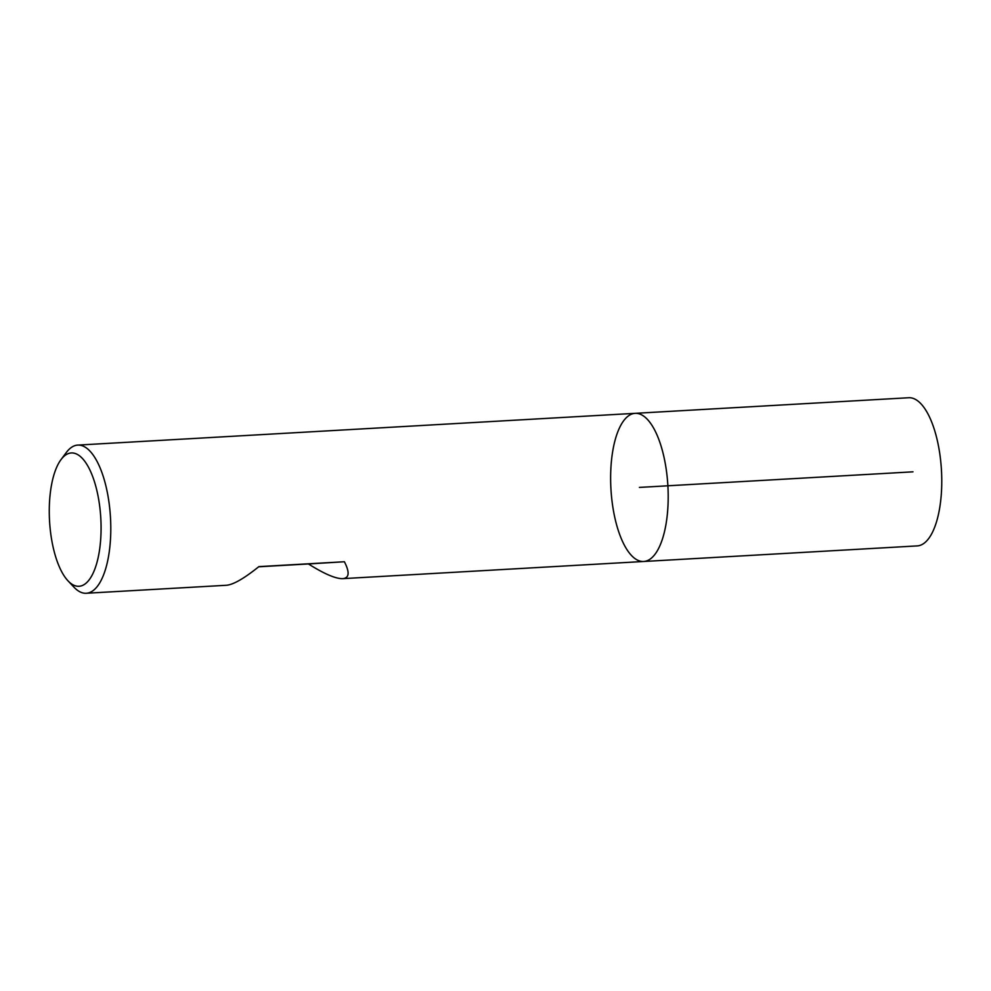 <?xml version="1.0" encoding="UTF-8"?>
<svg xmlns="http://www.w3.org/2000/svg" width="991" height="991" viewBox="0 0 991 991"><rect width="100%" height="100%" fill="white"/><g stroke="black" fill="none" stroke-linecap="round" stroke-linejoin="round"><path stroke-width="1.49" d="M61.058 459.551L66.323 452.491A74.201 28.516 86.7 0 1 77.793 445.095A74.201 28.516 86.7 0 1 110.472 517.426A74.201 28.516 86.7 0 1 86.229 593.262A74.201 28.516 86.7 0 1 74.003 587.205L67.958 580.8A66.781 25.667 -93.3 0 0 100.785 517.996A66.781 25.667 -93.3 0 0 61.058 459.551A66.781 25.667 -93.3 0 0 49.55 521.031A66.781 25.667 -93.3 0 0 67.958 580.8M667.872 485.664A74.201 28.516 86.7 0 1 643.63 561.488A74.201 28.516 -93.3 0 0 667.884 485.788A74.201 28.516 -93.3 0 0 635.194 413.334A74.201 28.516 86.7 0 1 667.872 485.664M258.688 566.79L308.424 563.953C324.342 573.95 335.776 578.843 342.7 578.645C349.29 578.063 349.848 572.439 344.397 561.748L258.899 566.617C244.158 578.459 233.331 584.678 226.444 585.272L86.229 593.262M344.397 561.748L308.424 563.953M643.63 561.488L917.208 545.905A74.201 28.516 -93.3 0 0 941.45 470.205A74.201 28.516 -93.3 0 0 908.759 397.738L635.194 413.334A74.201 28.516 -93.3 0 0 610.952 489.17A74.201 28.516 -93.3 0 0 643.63 561.488L342.7 578.645M912.984 471.827L639.406 487.411L912.984 471.827M635.194 413.334L77.793 445.095"/></g></svg>
